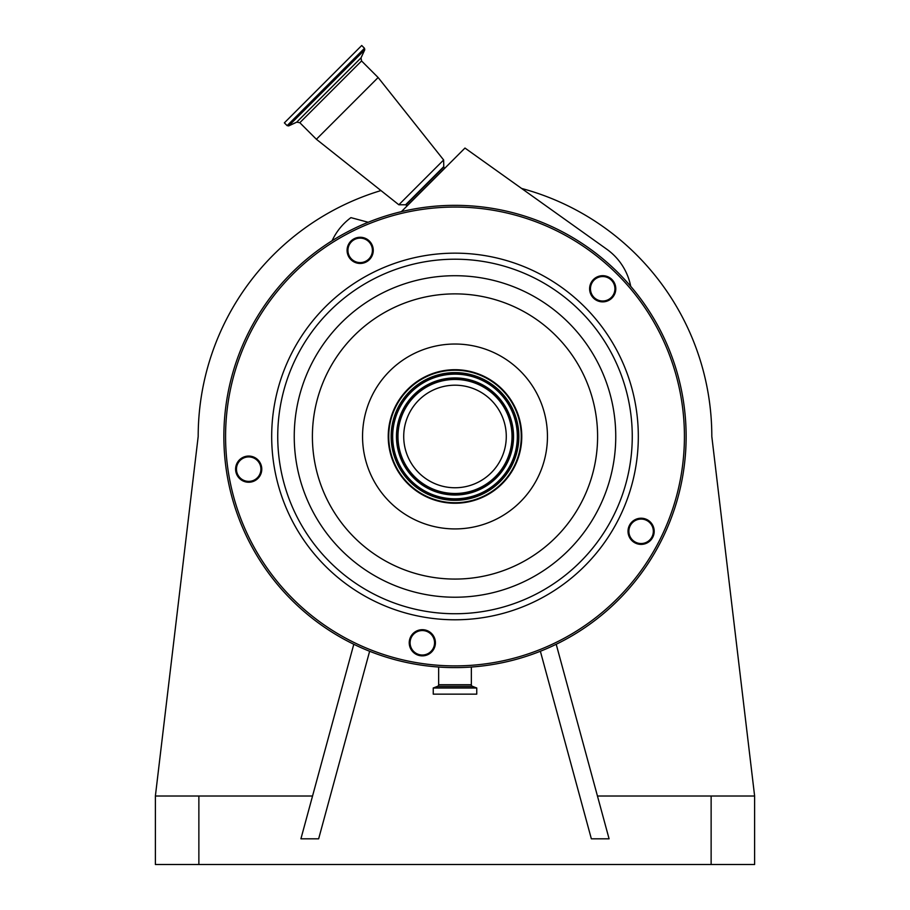<?xml version="1.0" encoding="UTF-8"?>
<svg xmlns="http://www.w3.org/2000/svg" width="910" height="910" viewBox="0 0 910 910"><rect width="100%" height="100%" fill="white"/><g stroke="black" fill="none" stroke-linecap="round" stroke-linejoin="round"><path stroke-width="1.36" d="M597.449 796.011L754.617 796.011L711.813 436.47A256.813 256.813 0 0 0 521.953 188.541M380.96 190.565A256.813 256.813 0 0 0 198.187 436.47L155.382 796.011L312.551 796.011M332.059 240.752L333.06 238.773A59.707 59.707 0 0 1 350.93 217.638L368.186 222.267M401.378 211.643L464.976 148.057L606.879 249.294A59.707 59.707 0 0 1 630.721 286.332M370.95 223.007A229.422 229.422 0 0 0 330.546 243.743M631.301 289.664A229.422 229.422 0 0 0 399.046 213.987M226.988 461.916A229.422 229.422 0 0 0 230.128 481.947M249.056 541.404A231.129 231.129 0 0 1 350.066 230.537A231.129 231.129 0 0 1 660.944 331.547A231.129 231.129 0 0 1 559.934 642.414A231.129 231.129 0 0 1 249.056 541.404A231.129 231.129 0 0 1 350.066 230.537A231.129 231.129 0 0 1 660.944 331.547A231.129 231.129 0 0 1 559.934 642.414A231.129 231.129 0 0 1 249.056 541.404M438.654 667.03L438.654 684.741A1.718 1.718 0 0 1 437.528 686.345L433.251 688.017L433.251 694.148L476.749 694.148L476.749 688.017L433.251 688.017M471.346 667.03L471.346 684.741L438.654 684.741M408.738 661.183A229.422 229.422 0 0 0 428.758 664.391M654.813 549.219A229.422 229.422 0 0 0 663.981 531.133M407.179 205.853L405.587 204.773L398.842 204.773L443.636 159.978L378.128 77.521L361.566 60.959L361.02 57.865L364.762 49.822L364.489 48.275L361.725 45.5L284.364 122.861L287.128 125.637L364.489 48.275M398.842 204.773L316.384 139.264L378.128 77.521M476.749 688.017L472.472 686.345A1.718 1.718 0 0 1 471.346 684.741M614.364 282.839A13.081 13.081 0 0 1 608.642 300.436A13.081 13.081 0 0 1 591.034 294.715A13.081 13.081 0 0 1 596.755 277.118A13.081 13.081 0 0 1 614.364 282.839M652.766 525.366A13.081 13.081 0 0 1 647.056 542.963A13.081 13.081 0 0 1 629.447 537.241A13.081 13.081 0 0 1 635.169 519.644A13.081 13.081 0 0 1 652.766 525.366M433.99 636.841A13.081 13.081 0 0 1 428.269 654.438A13.081 13.081 0 0 1 410.66 648.716A13.081 13.081 0 0 1 416.382 631.119A13.081 13.081 0 0 1 433.99 636.841M260.351 463.213A13.081 13.081 0 0 1 254.641 480.81A13.081 13.081 0 0 1 237.032 475.088A13.081 13.081 0 0 1 242.754 457.491A13.081 13.081 0 0 1 260.351 463.213M371.837 244.426A13.081 13.081 0 0 1 366.116 262.023A13.081 13.081 0 0 1 348.507 256.301A13.081 13.081 0 0 1 354.229 238.704A13.081 13.081 0 0 1 371.837 244.426M349.269 255.915A12.228 12.228 0 0 0 365.729 261.261A12.228 12.228 0 0 0 371.075 244.813A12.228 12.228 0 0 0 354.616 239.466A12.228 12.228 0 0 0 349.269 255.915M237.794 474.701A12.228 12.228 0 0 0 254.243 480.048A12.228 12.228 0 0 0 259.589 463.599A12.228 12.228 0 0 0 243.141 458.253A12.228 12.228 0 0 0 237.794 474.701M411.422 648.33A12.228 12.228 0 0 0 427.882 653.676A12.228 12.228 0 0 0 433.217 637.228A12.228 12.228 0 0 0 416.769 631.881A12.228 12.228 0 0 0 411.422 648.33M630.209 536.854A12.228 12.228 0 0 0 646.657 542.201A12.228 12.228 0 0 0 652.004 525.752A12.228 12.228 0 0 0 635.555 520.406A12.228 12.228 0 0 0 630.209 536.854M591.796 294.328A12.228 12.228 0 0 0 608.255 299.674A12.228 12.228 0 0 0 613.59 283.226A12.228 12.228 0 0 0 597.142 277.88A12.228 12.228 0 0 0 591.796 294.328M395.509 466.784A66.771 66.771 0 0 1 424.686 376.979A66.771 66.771 0 0 1 514.491 406.156A66.771 66.771 0 0 1 485.314 495.973A66.771 66.771 0 0 1 395.509 466.784M395.964 466.557A66.259 66.259 0 0 1 424.924 377.434A66.259 66.259 0 0 1 514.036 406.395A66.259 66.259 0 0 1 485.075 495.506A66.259 66.259 0 0 1 395.964 466.557M409.307 459.755A51.278 51.278 0 0 1 431.715 390.788A51.278 51.278 0 0 1 500.693 413.197A51.278 51.278 0 0 1 478.285 482.163A51.278 51.278 0 0 1 409.307 459.755M369.631 651.264L318.648 838.815L300.914 838.815L353.797 644.269M155.382 796.011L155.382 864.5L754.617 864.5L754.617 796.011M540.369 651.264L591.352 838.815L609.086 838.815L556.203 644.269M406.019 204.921L443.784 167.156L443.636 159.978M250.58 540.631A229.422 229.422 0 0 1 350.851 232.061A229.422 229.422 0 0 1 659.42 332.321A229.422 229.422 0 0 1 559.149 640.89A229.422 229.422 0 0 1 250.58 540.631M405.587 204.773L443.636 166.735M316.384 139.264L299.822 122.702L361.566 60.959M472.472 686.345L437.528 686.345M476.635 687.858L433.365 687.858M291.666 519.701A183.319 183.319 0 0 1 371.78 273.137A183.319 183.319 0 0 1 618.334 353.251A183.319 183.319 0 0 1 538.22 599.815A183.319 183.319 0 0 1 291.666 519.701M297.058 516.948A177.268 177.268 0 0 1 374.522 278.528A177.268 177.268 0 0 1 612.942 356.003A177.268 177.268 0 0 1 535.478 594.423A177.268 177.268 0 0 1 297.058 516.948M299.822 122.702L296.728 122.156L361.02 57.865M598.234 363.5A160.751 160.751 0 0 1 527.982 579.704A160.751 160.751 0 0 1 311.766 509.452A160.751 160.751 0 0 1 382.018 293.236A160.751 160.751 0 0 1 598.234 363.5M582.059 371.735A142.597 142.597 0 0 1 519.735 563.529A142.597 142.597 0 0 1 327.941 501.217A142.597 142.597 0 0 1 390.265 309.423A142.597 142.597 0 0 1 582.059 371.735M296.728 122.156L288.675 125.91L364.762 49.822M372.622 478.444A92.456 92.456 0 0 1 413.026 354.104A92.456 92.456 0 0 1 537.378 394.508A92.456 92.456 0 0 1 496.974 518.848A92.456 92.456 0 0 1 372.622 478.444M398.102 465.465A63.859 63.859 0 0 1 426.005 379.572A63.859 63.859 0 0 1 511.898 407.487A63.859 63.859 0 0 1 483.995 493.379A63.859 63.859 0 0 1 398.102 465.465M399.228 464.896A62.597 62.597 0 0 1 426.585 380.698A62.597 62.597 0 0 1 510.772 408.055A62.597 62.597 0 0 1 483.415 492.242A62.597 62.597 0 0 1 399.228 464.896M510.544 408.18A62.335 62.335 0 0 1 483.301 492.014A62.335 62.335 0 0 1 399.456 464.771A62.335 62.335 0 0 1 426.699 380.937A62.335 62.335 0 0 1 510.544 408.18M507.154 409.898A58.536 58.536 0 0 1 481.572 488.636A58.536 58.536 0 0 1 402.846 463.053A58.536 58.536 0 0 1 428.428 384.316A58.536 58.536 0 0 1 507.154 409.898M403.073 462.928A58.285 58.285 0 0 1 428.542 384.543A58.285 58.285 0 0 1 506.927 410.012A58.285 58.285 0 0 1 481.458 488.408A58.285 58.285 0 0 1 403.073 462.928M404.199 462.36A57.011 57.011 0 0 1 429.111 385.669A57.011 57.011 0 0 1 505.801 410.592A57.011 57.011 0 0 1 480.889 487.271A57.011 57.011 0 0 1 404.199 462.36M198.869 796.011L198.869 864.5M711.131 796.011L711.131 864.5M444.706 168.316L443.784 167.156M288.675 125.91L287.128 125.637"/></g></svg>
